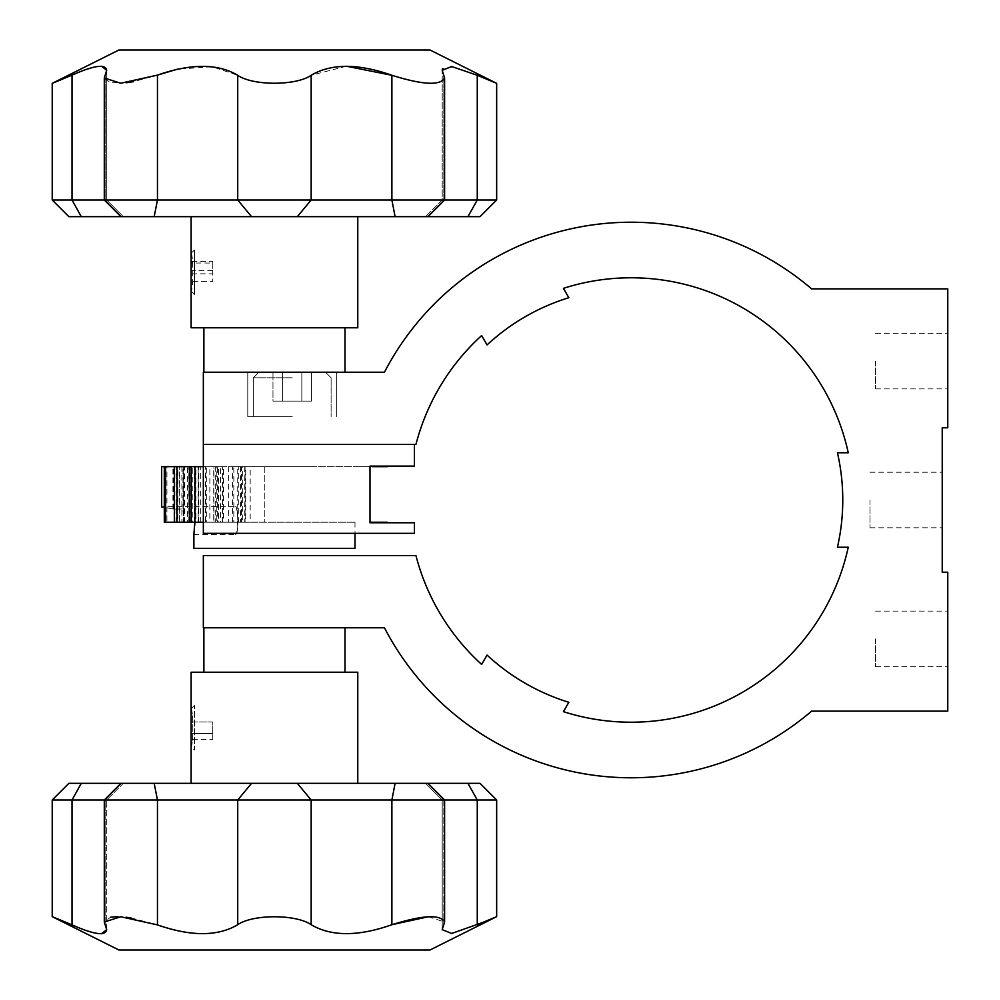 <?xml version="1.0" encoding="UTF-8"?>
<svg xmlns="http://www.w3.org/2000/svg" width="1000" height="1000" viewBox="0 0 1000 1000"><rect width="100%" height="100%" fill="white"/><g stroke="black" fill="none" stroke-linecap="round" stroke-linejoin="round"><path stroke-width="0.75" stroke-dasharray="5 3.75" d="M292.225 372.225L247.775 372.225L292.225 372.225M292.225 416.662L247.775 416.662L292.225 416.662M947.775 361.112L947.775 388.888L947.775 361.112M875.55 361.112L875.55 388.888L875.55 361.112M942.225 500L942.225 527.775L942.225 500M870 500L870 527.775L870 500M947.775 638.888L947.775 666.663L947.775 638.888M875.55 638.888L875.55 666.663L875.55 638.888M811.637 711.112L947.775 711.112L947.775 572.225L942.225 572.225L942.225 427.775L947.775 427.775L947.775 288.888L811.637 288.888A277.775 277.775 0 0 0 384.462 372.225L203.337 372.225L203.337 444.45L415.938 444.45A222.225 222.225 0 0 1 481.637 335.562L487.05 344.925A211.663 211.663 0 0 1 568.837 297.7L563.438 288.337A222.225 222.225 0 0 1 848.25 452.775L837.438 452.775A211.663 211.663 0 0 1 837.438 547.225L848.25 547.225A222.225 222.225 0 0 1 563.438 711.663L568.837 702.3A211.663 211.663 0 0 1 487.05 655.075L481.637 664.438A222.225 222.225 0 0 1 415.938 555.55L203.337 555.55L203.337 627.775L384.462 627.775A277.775 277.775 0 0 0 811.637 711.112M274.438 372.225L313.337 372.225L274.438 372.225M267.225 444.45L317.225 444.45L267.225 444.45M235.55 444.45L313.337 444.45L235.55 444.45M313.337 555.55L235.55 555.55L313.337 555.55M274.438 627.775L345 627.775L274.438 627.775M193.888 534.35L195.375 522.225L355 522.225L183.562 522.225L182.963 509.05L172.938 509.05L164.3 507.238M193.9 534.45L235.562 534.45C238.7 535.312 238.688 505.8 235.562 506.662C237.963 505.8 237.963 535.312 235.562 534.45M198.363 522.225L198.363 466.662L209.85 466.662L209.85 522.225L165.387 522.225L184.55 522.225L183.287 509.05L173.25 509.05L161.688 506.662L235.562 506.662M193.888 548.337L355 548.337M355 522.225L355 533.337M241.537 466.662L233.825 466.662L233.825 522.225L241.537 522.225L241.537 466.662L238.75 466.662L240.375 466.662L240.375 522.225L238.75 522.225L241.537 522.225M238.75 522.225L238.75 466.662M240.375 522.225L245.712 522.225L245.712 466.662L240.375 466.662M264.8 466.662L264.8 522.225L264.8 466.662L245.712 466.662M242.65 522.225L244.788 522.225L244.788 466.662L242.65 466.662L245.05 466.662L245.05 522.225L242.65 522.225L242.65 466.662M222.5 522.225L222.5 466.662L217.638 466.662L217.638 522.225L237.213 522.225L237.213 466.662L245.05 466.662M237.213 522.225L245.05 522.225M217.638 466.662L223.588 466.662L223.588 522.225L218.75 522.225L218.75 466.662M217.638 522.225L218.75 522.225M209.85 522.225L216.8 522.225L216.8 466.662L223.588 466.662M216.8 522.225L223.588 522.225M235.562 548.337L313.325 548.337L235.562 548.337M194.363 522.225L194.363 466.662L198.363 466.662M194.363 466.662L205.575 466.662L205.575 522.225M198.625 522.225L198.625 466.662M200.312 522.225L200.312 466.662L205.575 466.662M191.737 522.225L191.737 466.662L200.312 466.662M191.737 466.662L179.412 466.662L179.412 522.225M176.537 522.225L176.537 466.662L179.412 466.662M176.537 466.662L192.262 466.662L192.262 522.225M183.675 522.225L183.675 466.662M188.888 522.225L188.888 466.662L192.262 466.662M179.25 522.225L179.25 466.662L188.888 466.662M179.25 466.662L166.938 466.662L166.938 522.225M165.387 522.225L165.387 466.662L166.938 466.662M165.387 466.662L184.55 466.662L184.55 522.225M174.913 522.225L174.913 466.662M183.287 509.05L183.287 466.662L184.55 466.662M173.25 509.05L173.25 466.662L183.287 466.662M161.775 506.95L161.775 466.662L173.25 466.662M228.637 466.662L228.637 522.225L218.475 522.225L218.475 466.662L233.825 466.662M218.475 466.662L213.713 466.662L213.713 522.225L218.475 522.225M213.713 522.225L215.325 522.225L215.325 466.662L213.713 466.662M215.325 466.662L220.512 466.662L213.938 466.662L213.938 522.225L220.512 522.225L220.512 466.662M215.325 522.225L220.512 522.225M203.337 522.225L206.7 522.225L206.7 466.662L213.938 466.662M206.7 522.225L213.938 522.225M203.337 466.662L206.7 466.662M195.925 466.662L203.162 466.662L195.925 466.662L195.925 522.225L191.188 522.225L198.175 522.225L198.175 466.662M195.925 522.225L203.162 522.225L203.162 466.662M203.162 522.225L198.175 522.225M181.887 466.662L190.675 466.662L181.887 466.662L181.887 522.225L174.338 522.225L177.875 522.225L177.875 466.662M181.887 522.225L190.675 522.225L190.675 466.662M190.675 522.225L187.613 522.225L187.613 466.662M177.875 522.225L187.613 522.225M164.3 522.225L174.15 522.225L174.15 466.662L164.3 466.662L182.963 466.662L182.963 509.05M174.15 466.662L182.963 466.662M174.15 522.225L183.9 522.225L183.9 466.662M172.938 509.05L172.938 466.662M184.112 522.225L195.375 522.225M244.788 522.225L250.188 522.225L250.188 466.662L370 466.662L264.6 466.662M264.6 522.225L250.188 522.225M264.8 522.225L245.712 522.225M228.637 522.225L233.825 522.225M232.375 522.225L232.375 466.662L222.5 466.662M232.375 466.662L237.213 466.662M209.85 466.662L216.8 466.662M370 466.662L356.625 466.662L370 466.662M244.788 466.662L250.188 466.662M235.562 466.662L313.325 466.662L235.562 466.662M370 466.112L414.438 466.112L414.438 444.45L203.337 444.45L203.337 533.337L414.438 533.337L414.438 522.775L370 522.775L370 466.112L414.438 466.112L414.438 444.45L203.337 444.45L203.337 533.337L414.438 533.337L414.438 522.775L370 522.775L370 466.112L414.438 466.112L414.438 444.45L203.337 444.45L203.337 533.337L414.438 533.337L414.438 522.775L370 522.775M292.225 533.337C268.675 533.337 268.675 533.337 292.225 533.337C315.775 533.337 315.775 533.337 292.225 533.337C268.675 533.337 268.675 533.337 292.225 533.337C315.775 533.337 315.775 533.337 292.225 533.337C268.675 533.337 268.675 533.337 292.225 533.337C315.775 533.337 315.775 533.337 292.225 533.337C268.675 533.337 268.675 533.337 292.225 533.337C315.775 533.337 315.775 533.337 292.225 533.337M414.438 444.45L203.337 444.45M274.438 672.225L345 672.225L274.438 672.225M213.713 327.775L345 327.775L213.713 327.775M213.713 372.225L345 372.225L213.713 372.225M428.325 916.75L444.6 922L443.825 924.725L443.825 800L444.6 800L442.212 800L443.825 800L427.463 783.337L425.55 783.337L427.925 783.337L443.825 800L443.825 924.725L442.212 929.688L451.7 933.462L477.262 924.725L477.262 800L496.662 800M444.6 922L444.6 800L442.212 800L477.262 800L467.962 783.337L120.962 783.337L123.338 783.337L120.962 783.337L104.3 800L444.6 800L427.925 783.337M104.3 922L106.675 929.688L106.675 800L104.3 800L106.675 800L104.3 800L104.3 922L110.4 917.25M106.675 929.688L106.675 800L123.338 783.337L68.888 783.337M120.962 783.337L123.338 783.337L106.675 800L72.025 800L81.263 783.337M357.775 783.337L191.112 783.337L357.775 783.337M191.112 746.663L191.112 746.112C193.325 747.25 193.325 708.312 191.112 709.45L191.112 746.663L194.438 750L194.438 705.55L194.438 750M357.775 672.225L191.112 672.225M430 950L118.888 950M52.225 916.663L53.438 917.15M55.487 917.975L57.112 918.637M69.55 923.838L85.925 930.413M91.95 932.3L101.388 933.763M117.35 916.663L126.088 917.225M131 917.913L157.463 924.887C190.95 936.587 217.7 936.538 237.725 924.725C252.625 914.125 296.212 914.112 311.163 924.725C331.238 936.587 358.15 936.587 391.887 924.725L391.887 800M481.45 922.925L496.662 916.663M239.163 672.225L309.725 672.225L239.163 672.225M191.112 709.45C193.325 708.3 193.325 747.225 191.112 746.112M52.225 800L72.025 800L72.025 924.887M480 783.337L467.962 783.337M237.725 924.725L237.725 800M311.163 924.725L311.163 800M442.212 70.312L444.6 78C440.325 85.812 422.762 84.913 391.887 75.275L391.887 200L52.225 200M444.6 78L444.6 200L391.887 200M496.662 83.338L477.262 75.275L477.262 200L442.212 200L444.6 200L442.212 200L444.6 200L427.463 216.663L443.825 200L443.825 75.275L443.825 200L427.463 216.663L425.55 216.663L467.962 216.663L477.262 200L496.662 200M126.263 82.75L110.075 82.688L104.3 78L106.675 70.312L106.675 200L123.338 216.663L120.962 216.663L427.925 216.663M106.675 70.312L106.675 200L123.338 216.663L68.888 216.663M101.65 66.25L97.287 66.513M93.488 67.287L91.737 67.75M86.112 69.525L64.513 78.3M120.962 216.663L104.3 200L104.3 78M357.775 216.663L191.112 216.663L357.775 216.663M191.112 253.888C193.325 252.75 193.325 291.688 191.112 290.55C193.325 291.7 193.325 252.775 191.112 253.888M118.888 50L430 50M477.262 75.275L453.45 66.85L442.512 68.725M346.4 66.225L311.163 75.275C296.25 85.875 252.675 85.887 237.725 75.275L212.113 66.737L177.45 69.175M154.188 216.663L157.463 200L157.463 75.113L133.55 81.65M55.487 82.025L54.112 82.575M191.112 327.775L357.775 327.775M239.163 327.775L309.725 327.775L239.163 327.775M467.962 216.663L480 216.663M311.163 75.275L311.163 200M237.725 75.275L237.725 200M282.6 372.225L311.462 372.225L272.975 372.225L311.462 372.225L272.975 372.225L311.462 372.225L282.6 372.225L282.6 401.112L272.975 401.112L272.975 372.225L272.975 401.112L301.837 401.112L282.6 401.112L282.6 372.225L282.6 401.112L272.975 401.112L301.837 401.112L301.837 372.225L311.462 372.225L301.837 372.225L301.837 401.112L311.462 401.112L282.6 401.112L282.6 372.225L282.6 401.112L272.975 401.112L272.975 372.225L272.975 401.112L301.837 401.112L301.837 372.225L301.837 401.112L311.462 401.112L311.462 372.225L311.462 401.112L282.6 401.112L282.6 372.225L282.6 401.112L272.975 401.112L301.837 401.112L301.837 372.225L301.837 401.112L311.462 401.112L282.6 401.112L282.6 372.225M311.462 401.112L311.462 372.225L311.462 401.112L301.837 401.112L301.837 372.225L301.837 401.112L311.462 401.112M194.438 250L191.112 253.337L191.112 291.112L194.438 294.45L194.438 250L194.438 294.45M191.112 273.85L191.112 261.4L191.112 283.038L191.112 273.85L212.775 273.85L212.775 263.025L191.112 263.025M212.775 263.025L212.775 261.4L191.112 261.4M212.775 261.4L212.775 281.413L191.112 281.413M212.775 270.6L191.112 270.6M212.775 739.45L212.775 721.95L191.112 721.95L191.112 739.45L191.112 716.112L191.112 721.95L212.775 721.95L212.775 733.612L191.112 733.612L212.775 733.612L212.775 739.45L191.112 739.45M105.162 924.887L105.162 800L121.5 783.337L105.162 800L105.162 924.887M157.463 924.887L157.463 800L154.188 783.337M105.162 75.113L105.162 200L121.5 216.663L105.162 200L105.162 75.113M72.025 75.113L72.025 200L81.263 216.663M292.225 377.775L253.337 377.775L292.225 377.775M247.775 416.662L247.775 372.225L247.775 416.662M875.55 388.888L947.775 388.888M870 527.775L942.225 527.775M875.55 666.663L947.775 666.663M875.55 611.112L947.775 611.112M870 472.225L942.225 472.225M875.55 333.338L947.775 333.338M336.662 416.662L336.662 372.225L336.662 416.662M442.212 929.688L442.212 800L425.55 783.337L442.212 800L442.212 929.625M442.212 200L425.55 216.663L442.212 200L442.212 70.537L442.212 200M253.337 377.775L258.888 372.225L253.337 377.775L253.337 416.662L253.337 377.775L258.888 372.225L253.337 377.775L253.337 416.662L253.337 377.775M331.112 377.775L331.112 416.662L331.112 377.775L325.55 372.225L331.112 377.775L331.112 416.662L331.112 377.775L325.55 372.225L331.112 377.775M191.112 708.888L194.438 705.55"/><path stroke-width="1.5" d="M811.637 711.112L947.775 711.112L947.775 572.225L942.225 572.225L942.225 427.775L947.775 427.775L947.775 288.888L811.637 288.888A277.775 277.775 0 0 0 384.462 372.225L203.337 372.225L203.337 444.45L415.938 444.45A222.225 222.225 0 0 1 481.637 335.562L487.05 344.925A211.663 211.663 0 0 1 568.837 297.7L563.438 288.337A222.225 222.225 0 0 1 848.25 452.775L837.438 452.775A211.663 211.663 0 0 1 837.438 547.225L848.25 547.225A222.225 222.225 0 0 1 563.438 711.663L568.837 702.3A211.663 211.663 0 0 1 487.05 655.075L481.637 664.438A222.225 222.225 0 0 1 415.938 555.55L203.337 555.55L203.337 627.775L384.462 627.775A277.775 277.775 0 0 0 811.637 711.112M164.3 507.238L161.663 506.95L161.663 466.662L203.337 466.662M194.812 522.225L193.9 534.45M355 533.337L355 548.337L193.888 548.337L193.888 534.35M203.337 522.225L195.037 522.225L195.037 466.662M195.037 522.225L191.188 522.225L191.188 466.662M177.013 466.662L177.013 522.225L189.387 522.225L189.387 466.662M189.387 522.225L191.188 522.225M177.013 522.225L174.338 522.225L174.338 466.662M174.338 522.225L165.637 522.225L165.637 466.662M165.637 522.225L164.3 522.225L164.3 466.662M371.875 522.225L374.55 522.225L371.875 522.225M371.012 522.225L384.575 522.225L371.012 522.225M375.95 522.225L387.225 522.225L375.95 522.225M372.35 522.225L370 522.225L372.35 522.225M372.35 466.662L383.5 466.662L372.35 466.662M375.637 466.662L387.225 466.662L375.637 466.662M374.725 466.662L384.575 466.662L374.725 466.662M203.337 444.45L203.337 533.337L414.438 533.337L414.438 522.775L370 522.775L370 466.112L414.438 466.112L414.438 444.45M370 522.775L370 466.112M444.6 922C440.325 914.188 422.762 915.088 391.887 924.725L391.887 800L311.163 800L297.325 783.337L395.1 783.337L391.887 800L444.6 800L444.6 922L442.212 929.625M496.662 916.663L477.262 924.725L477.262 800L444.6 800L427.925 783.337L467.962 783.337L477.262 800L496.662 800L496.662 916.663L430 950L118.888 950L52.225 916.663L52.225 800L68.888 783.337L297.325 783.337L311.163 800L237.725 800L251.562 783.337L237.725 800L52.225 800M101.388 933.763L106.675 929.688C105.662 936.25 94.113 934.663 72.025 924.887L52.225 916.663M120.962 783.337L104.3 800L104.3 922L106.675 929.688M191.112 783.337L191.112 672.225L357.775 672.225L357.775 783.337M53.438 917.15L55.487 917.975M57.112 918.637L69.55 923.838M85.925 930.413L91.95 932.3M110.4 917.25L117.35 916.663M126.088 917.225L131 917.913M104.3 922L120.763 916.762L157.463 924.887C191.012 936.587 217.763 936.538 237.725 924.725C252.675 914.112 296.25 914.125 311.163 924.725C331.337 936.587 358.25 936.587 391.887 924.725L428.325 916.75M442.212 929.688L451.725 933.462L481.45 922.925M427.925 783.337L395.1 783.337L391.887 800M467.962 783.337L480 783.337L496.662 800M311.163 924.725L311.163 800M237.725 924.725L237.725 800M391.975 75.312L391.887 75.275C422.725 84.913 440.288 85.812 444.6 78L442.212 70.312L451.7 66.537L477.262 75.275L496.662 83.338L496.662 200L477.262 200L467.962 216.663L120.962 216.663L104.3 200L237.725 200L251.562 216.663L237.725 200L311.163 200L297.325 216.663L311.163 200L477.262 200L477.262 75.275M444.6 78L444.6 200L427.925 216.663M496.662 83.338L430 50L118.888 50L52.225 83.338L72.025 75.113C94.1 65.338 105.65 63.75 106.675 70.312L104.3 78L120.738 83.238L157.463 75.113C190.95 63.412 217.7 63.463 237.725 75.275C252.625 85.875 296.212 85.887 311.163 75.275C331.238 63.412 358.15 63.412 391.887 75.275L346.4 66.225M106.675 70.312L101.65 66.25M97.287 66.513L93.488 67.287M91.737 67.75L86.112 69.525M120.962 216.663L68.888 216.663L52.225 200L104.3 200L104.3 78M191.112 216.663L191.112 253.888M191.112 290.55L191.112 327.775L357.775 327.775L357.775 216.663M442.512 68.725L442.212 70.312M177.45 69.175L157.463 75.113L157.463 200L154.188 216.663M133.55 81.65L126.263 82.75M64.513 78.3L55.487 82.025M54.112 82.575L52.225 83.338L52.225 200M395.1 216.663L391.887 200L395.1 216.663M496.662 200L480 216.663L467.962 216.663M237.725 75.275L237.725 200M311.163 75.275L311.163 200M391.887 75.275L391.887 200M191.112 291.112L191.112 253.337M72.025 924.887L72.025 800L81.263 783.337M157.463 924.887L157.463 800L154.188 783.337M72.025 75.113L72.025 200L81.263 216.663M161.663 506.863L161.663 466.662M345 672.225L345 627.775M203.888 672.225L203.888 627.775M345 327.775L345 372.225M203.888 327.775L203.888 372.225"/></g></svg>
